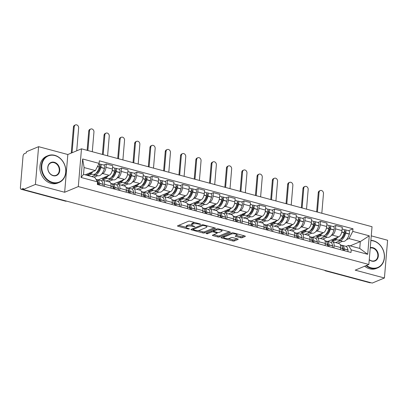 <?xml version="1.0" encoding="UTF-8"?>
<svg xmlns="http://www.w3.org/2000/svg" width="408" height="408" viewBox="0 0 408 408"><rect width="100%" height="100%" fill="white"/><g stroke="black" fill="none" stroke-linecap="round" stroke-linejoin="round"><path stroke-width="0.61" d="M200.558 224.364L200.308 224.012L190.077 221.269A1.137 0.347 -175.2 0 0 188.511 221.258L177.694 225.767A1.137 0.347 -175.2 0 0 177.521 225.93A1.137 0.347 -175.2 0 0 178.056 226.277L188.287 229.021L189.501 228.914L187.802 228.317A3.641 1.112 -175.2 0 1 186.099 227.21A3.641 1.112 -175.2 0 1 186.645 226.685L187.547 226.312A3.641 1.112 -175.2 0 1 192.55 226.338L194.968 226.695L193.392 225.986A3.641 1.112 -175.2 0 1 191.684 224.879A3.641 1.112 -175.2 0 1 192.234 224.359L193.137 223.982A3.641 1.112 -175.2 0 1 198.14 224.007L200.558 224.364M240.577 237.706A1.137 0.347 -175.2 0 0 242.138 237.716L245.172 236.451A1.137 0.347 -175.2 0 0 245.346 236.288A1.137 0.347 -175.2 0 0 244.81 235.941L233.453 232.897A1.137 0.347 -175.2 0 0 231.887 232.886L221.07 237.4A1.137 0.347 -175.2 0 0 220.896 237.558A1.137 0.347 -175.2 0 0 221.432 237.905L232.795 240.955A1.137 0.347 -175.2 0 0 234.355 240.96L238.022 239.43A1.137 0.347 -175.2 0 0 238.196 239.266A1.137 0.347 -175.2 0 0 237.66 238.925L232.8 237.619A1.137 0.347 -175.2 0 0 231.234 237.614L229.418 238.369A3.045 0.933 -175.2 0 1 225.966 238.507A3.045 0.933 -175.2 0 1 223.808 237.425A3.045 0.933 -175.2 0 1 224.267 236.987L231.387 234.019A3.045 0.933 -175.2 0 1 234.835 233.881A3.045 0.933 -175.2 0 1 236.997 234.967A3.045 0.933 -175.2 0 1 236.538 235.401L235.35 235.895A1.137 0.347 -175.2 0 0 235.181 236.059A1.137 0.347 -175.2 0 0 235.712 236.405L240.577 237.706L240.669 236.609A1.137 0.347 -175.2 0 0 242.23 236.614L244.224 235.783M64.658 192.265L67.83 154.515L38.597 146.676L35.43 184.426L64.658 192.265L78.311 186.573L368.852 264.466L355.2 270.157L384.428 277.991L372.249 283.07L23.246 189.506L23.338 188.404L21.44 189.195L65.872 201.108A2.321 1.902 67.4 0 0 66.647 201.139A2.321 2.321 0 0 1 65.459 201.149A2.321 1.122 -75 0 0 65.872 201.108L66.127 201.001M35.43 184.426L23.246 189.506M215.23 228.424A1.137 0.347 -175.2 0 0 215.404 228.261A1.137 0.347 -175.2 0 0 214.868 227.914L203.505 224.869A1.137 0.347 -175.2 0 0 201.945 224.859L191.128 229.367A1.137 0.347 -175.2 0 0 190.954 229.531A1.137 0.347 -175.2 0 0 191.49 229.877L202.847 232.922A1.137 0.347 -175.2 0 0 204.413 232.932L215.23 228.424L215.261 228.072M218.479 228.883L229.842 231.928A1.137 0.347 -175.2 0 1 230.372 232.274A1.137 0.347 -175.2 0 1 230.204 232.438L219.387 236.946A1.137 0.347 -175.2 0 1 217.821 236.936L212.961 235.635A1.137 0.347 -175.2 0 1 212.425 235.289A1.137 0.347 -175.2 0 1 212.599 235.125L216.985 233.299A1.137 0.347 -175.2 0 0 217.158 233.136A1.137 0.347 -175.2 0 0 216.623 232.79L213.394 231.923A1.137 0.347 -175.2 0 0 211.834 231.917L207.264 233.82L205.918 233.458L216.913 228.873A1.137 0.347 -175.2 0 1 218.479 228.883M38.597 146.676L26.413 151.756L26.321 152.857L24.424 153.648A2.321 1.122 -75 0 0 23.016 156.361L20.4 187.507A2.321 1.122 -75 0 0 21.022 189.236A2.321 1.122 -75 0 0 21.44 189.195M67.83 154.515L81.483 148.823L372.025 226.715L368.852 264.466M384.428 277.991L387.6 240.246L371.255 235.86M370.699 282.657L370.444 282.759A2.321 1.122 105 0 1 370.025 282.8L325.589 270.887A2.321 1.122 -75 0 0 326.007 270.851L370.444 282.759M101.23 180.775L102.163 180.387A5.335 2.581 105 0 1 103.122 180.295A5.335 2.581 105 0 1 104.555 184.273L104.382 186.359M98.16 179.908L109.211 175.297A5.335 2.581 -75 0 0 112.455 169.06L105.978 167.326A5.335 2.581 105 0 1 102.739 173.563L101.719 173.986M97.726 175.649L94.019 177.194M105.978 167.326L106.258 163.97L103.709 165.031M110.854 188.093L111.032 186.012A5.335 2.581 -75 0 0 109.594 182.029L103.122 180.295M112.455 169.06L112.736 165.704L106.258 163.97M116.53 184.88L117.468 184.487A5.335 2.581 105 0 1 118.422 184.396A5.335 2.581 105 0 1 119.86 188.379L119.682 190.459M119.008 169.136L121.564 168.071L121.283 171.426A5.335 2.581 105 0 1 118.039 177.664L117.025 178.087M113.031 179.755L108.36 181.698M126.159 192.199L126.332 190.113A5.335 2.581 -75 0 0 124.899 186.135L118.422 184.396M113.46 184.008L124.511 179.398A5.335 2.581 -75 0 0 127.755 173.165L128.036 169.804L121.564 168.071M131.835 188.981L132.768 188.588A5.335 2.581 105 0 1 133.727 188.501A5.335 2.581 105 0 1 135.16 192.479L134.987 194.565M134.314 173.237L136.864 172.176L136.583 175.532A5.335 2.581 105 0 1 133.339 181.769L132.325 182.192M128.331 183.855L123.665 185.803M141.459 196.299L141.632 194.213A5.335 2.581 -75 0 0 140.199 190.235L133.727 188.501M128.76 188.108L139.816 183.503A5.335 2.581 -75 0 0 143.055 177.266L143.341 173.91L136.864 172.176M147.135 193.081L148.068 192.693A5.335 2.581 105 0 1 149.027 192.601A5.335 2.581 105 0 1 150.46 196.579L150.287 198.665M149.614 177.342L152.169 176.276L151.883 179.632A5.335 2.581 105 0 1 148.645 185.869L147.63 186.293M143.636 187.955L138.965 189.904M156.759 200.404L156.937 198.319A5.335 2.581 -75 0 0 155.499 194.335L149.027 192.601M144.065 192.214L155.117 187.604A5.335 2.581 -75 0 0 158.36 181.366L158.641 178.01L152.169 176.276M162.435 197.186L163.373 196.794A5.335 2.581 105 0 1 164.327 196.702A5.335 2.581 105 0 1 165.765 200.685L165.587 202.771M164.914 181.443L167.469 180.377L167.188 183.733A5.335 2.581 105 0 1 163.945 189.97L162.93 190.393M158.936 192.061L154.265 194.004M172.064 204.505L172.237 202.419A5.335 2.581 -75 0 0 170.804 198.441L164.327 196.702M159.365 196.314L170.422 191.709A5.335 2.581 -75 0 0 173.66 185.472L173.941 182.116L167.469 180.377M177.74 201.287L178.673 200.899A5.335 2.581 105 0 1 179.632 200.807A5.335 2.581 105 0 1 181.065 204.785L180.892 206.871M180.219 185.543L182.769 184.482L182.488 187.838A5.335 2.581 105 0 1 179.25 194.075L178.23 194.499M174.236 196.161L169.57 198.109M187.364 208.605L187.537 206.519A5.335 2.581 -75 0 0 186.104 202.541L179.632 200.807M174.665 200.415L185.722 195.809A5.335 2.581 -75 0 0 188.965 189.572L189.246 186.216L182.769 184.482M193.04 205.387L193.979 205A5.335 2.581 105 0 1 194.932 204.908A5.335 2.581 105 0 1 196.365 208.886L196.192 210.972M195.519 189.649L198.074 188.583L197.788 191.939A5.335 2.581 105 0 1 194.55 198.176L193.535 198.599M189.541 200.267L184.87 202.21M202.664 212.711L202.842 210.625A5.335 2.581 -75 0 0 201.409 206.642L194.932 204.908M189.97 204.52L201.022 199.91A5.335 2.581 -75 0 0 204.265 193.678L204.546 190.317L198.074 188.583M208.345 209.493L209.279 209.1A5.335 2.581 105 0 1 210.237 209.013A5.335 2.581 105 0 1 211.67 212.991L211.492 215.077M210.824 193.749L213.374 192.683L213.093 196.044A5.335 2.581 105 0 1 209.85 202.276L208.835 202.7M204.841 204.367L200.17 206.315M217.969 216.811L218.142 214.725A5.335 2.581 -75 0 0 216.709 210.747L210.237 209.013M205.27 208.621L216.327 204.015A5.335 2.581 -75 0 0 219.565 197.778L219.851 194.422L213.374 192.683M223.645 213.593L224.579 213.206A5.335 2.581 105 0 1 225.537 213.114A5.335 2.581 105 0 1 226.97 217.092L226.797 219.178M226.124 197.849L228.679 196.789L228.393 200.144A5.335 2.581 105 0 1 225.155 206.382L224.135 206.805M220.141 208.468L215.475 210.416M233.269 220.912L233.447 218.831A5.335 2.581 -75 0 0 232.009 214.848L225.537 213.114M220.575 212.726L231.627 208.116A5.335 2.581 -75 0 0 234.87 201.878L235.151 198.523L228.679 196.789M238.945 217.699L239.884 217.306A5.335 2.581 105 0 1 240.837 217.214A5.335 2.581 105 0 1 242.276 221.197L242.097 223.283M241.424 201.955L243.979 200.889L243.698 204.245A5.335 2.581 105 0 1 240.455 210.482L239.44 210.905M235.447 212.573L230.775 214.516M248.574 225.017L248.747 222.931A5.335 2.581 -75 0 0 247.314 218.953L240.837 217.214M235.875 216.826L246.927 212.221A5.335 2.581 -75 0 0 250.17 205.984L250.451 202.628L243.979 200.889M254.25 221.799L255.184 221.411A5.335 2.581 105 0 1 256.142 221.32A5.335 2.581 105 0 1 257.576 225.298L257.402 227.384M256.729 206.055L259.279 204.994L258.998 208.35A5.335 2.581 105 0 1 255.755 214.588L254.74 215.011M250.747 216.674L246.08 218.622M263.874 229.118L264.047 227.032A5.335 2.581 -75 0 0 262.614 223.054L256.142 221.32M251.175 220.927L262.232 216.322A5.335 2.581 -75 0 0 265.47 210.084L265.756 206.729L259.279 204.994M269.55 225.899L270.484 225.512A5.335 2.581 105 0 1 271.442 225.42A5.335 2.581 105 0 1 272.875 229.398L272.702 231.484M272.029 210.161L274.584 209.095L274.298 212.451A5.335 2.581 105 0 1 271.06 218.688L270.045 219.111M266.052 220.774L261.38 222.722M279.174 233.223L279.353 231.137A5.335 2.581 -75 0 0 277.914 227.154L271.442 225.42M266.48 225.032L277.532 220.422A5.335 2.581 -75 0 0 280.775 214.185L281.056 210.829L274.584 209.095M284.85 230.005L285.789 229.612A5.335 2.581 105 0 1 286.742 229.52A5.335 2.581 105 0 1 288.181 233.504L288.002 235.589M287.329 214.261L289.884 213.195L289.603 216.556A5.335 2.581 105 0 1 286.36 222.788L285.345 223.212M281.352 224.879L276.68 226.822M294.479 237.323L294.653 235.238A5.335 2.581 -75 0 0 293.219 231.26L286.742 229.52M281.78 229.133L292.837 224.528A5.335 2.581 -75 0 0 296.075 218.29L296.356 214.934L289.884 213.195M300.155 234.105L301.089 233.718A5.335 2.581 105 0 1 302.048 233.626A5.335 2.581 105 0 1 303.481 237.604L303.307 239.69M302.634 218.362L305.184 217.301L304.904 220.657A5.335 2.581 105 0 1 301.665 226.894L300.645 227.317M296.652 228.98L291.985 230.928M309.779 241.424L309.952 239.343A5.335 2.581 -75 0 0 308.519 235.36L302.048 233.626M297.08 233.238L308.137 228.628A5.335 2.581 -75 0 0 311.38 222.391L311.661 219.035L305.184 217.301M315.455 238.211L316.394 237.818A5.335 2.581 105 0 1 317.348 237.726A5.335 2.581 105 0 1 318.781 241.709L318.607 243.79M317.934 222.467L320.489 221.401L320.209 224.757A5.335 2.581 105 0 1 316.965 230.994L315.95 231.418M311.957 233.085L307.285 235.028M325.084 245.529L325.258 243.443A5.335 2.581 -75 0 0 323.825 239.465L317.348 237.726M312.385 237.339L323.437 232.728A5.335 2.581 -75 0 0 326.68 226.496L326.961 223.135L320.489 221.401M330.76 242.311L331.694 241.919A5.335 2.581 105 0 1 332.653 241.832A5.335 2.581 105 0 1 334.086 245.81L333.912 247.896M333.239 226.567L335.789 225.507L335.509 228.863A5.335 2.581 105 0 1 332.265 235.1L331.25 235.523M327.257 237.186L322.585 239.134M340.384 249.63L340.558 247.544A5.335 2.581 -75 0 0 339.125 243.566L332.653 241.832M327.685 241.439L338.742 236.834A5.335 2.581 -75 0 0 341.981 230.596L342.266 227.241L335.789 225.507M85.19 174.828L95.38 170.585L84.099 167.561L83.528 174.384L94.804 177.409L97.563 181.886L97.344 184.472L351.002 252.476L351.222 249.89L348.463 245.412L359.744 248.436L360.32 241.613L349.039 238.588L346.555 239.624M97.563 181.886L81.08 177.47L82.635 158.977L99.113 163.399L95.38 170.585M349.039 238.588L352.772 231.402L352.991 228.817L99.333 160.813L99.113 163.399M352.772 231.402L369.25 235.819L367.7 254.311L351.222 249.89M78.311 186.573L81.483 148.823M350.13 245.856L360.32 241.613L369.25 235.819M346.06 246.412L348.463 245.412M342.557 241.286L337.89 243.234M348.539 230.673L352.991 228.817M81.08 177.47L83.528 174.384M82.635 158.977L84.099 167.561M359.744 248.436L367.7 254.311M194.927 222.569A3.641 1.112 -175.2 0 0 193.229 222.88L193.137 223.982M191.684 224.879L191.775 223.778A3.641 1.112 -175.2 0 1 192.326 223.258L193.229 222.88M191.709 225.037A3.641 1.112 -175.2 0 0 187.639 225.211L187.547 226.312M186.099 227.21L186.191 226.109A3.641 1.112 -175.2 0 1 186.736 225.588L187.639 225.211M178.735 225.333L186.104 227.307M198.089 230.525L202.939 231.826A1.137 0.347 -175.2 0 0 204.505 231.831L214.282 227.756M192.168 228.934L193.05 229.174M203.725 225.502L202.628 225.496L193.137 229.454L194.784 230.189A3.641 1.112 -175.2 0 0 199.787 230.209L206.28 227.506A3.641 1.112 -175.2 0 0 206.831 226.986A3.641 1.112 -175.2 0 0 205.122 225.879L203.725 225.502L203.77 224.941M206.831 226.986L206.922 225.884A3.641 1.112 -175.2 0 0 206.912 225.782M229.25 231.769L219.479 235.844L219.387 236.946M213.639 234.692L217.913 235.839A1.137 0.347 -175.2 0 0 219.479 235.844M213.731 230.887L213.491 230.826A1.137 0.347 -175.2 0 0 212.497 230.719M221.534 231.402A3.045 0.933 -175.2 0 0 221.998 230.964A3.045 0.933 -175.2 0 0 219.835 229.882A3.045 0.933 -175.2 0 0 216.383 230.02L213.874 231.066A1.137 0.347 -175.2 0 0 213.705 231.229A1.137 0.347 -175.2 0 0 214.236 231.576L217.464 232.438A1.137 0.347 -175.2 0 0 219.025 232.448L221.534 231.402M222.09 229.862A3.045 0.933 -175.2 0 0 222.09 229.852L221.998 230.964M236.395 235.462L240.669 236.609M223.936 236.201A3.045 0.933 -175.2 0 0 223.9 236.324L223.808 237.425M228.266 238.614L232.886 239.853A1.137 0.347 -175.2 0 0 234.447 239.858L237.074 238.767M222.11 236.961L223.808 237.415M99.557 165.658L99.679 165.607A1.423 0.689 105 0 1 99.934 165.582A1.423 0.689 105 0 1 100.225 167.158L100.179 167.321A7.308 3.529 105 0 1 96.222 173.206A7.308 3.529 105 0 1 95.88 173.324M93.779 174.425A8.818 4.258 -75 0 0 94.518 174.792L98.099 175.751A8.818 4.258 -75 0 0 99.679 175.598A8.818 4.258 -75 0 0 104.453 168.494L104.499 168.331A2.927 1.418 -75 0 0 103.907 165.087L100.327 164.128A2.927 1.418 -75 0 0 99.802 164.174L99.373 164.353M94.518 174.792A8.818 4.258 -75 0 0 96.099 174.639A8.818 4.258 -75 0 0 100.873 167.535L100.919 167.372A2.927 1.418 -75 0 0 100.327 164.128M98.92 163.771A2.927 1.418 105 0 1 99.348 166.954L99.307 167.112A8.818 4.258 105 0 1 94.534 174.221A8.818 4.258 105 0 1 92.953 174.369L89.372 173.41A8.818 4.258 -75 0 0 90.948 173.257A8.818 4.258 -75 0 0 93.08 171.544M88.969 173.257A8.818 4.258 -75 0 0 89.372 173.41M76.719 150.807L78.642 127.928A2.611 2.142 67.4 0 0 77.683 125.455A2.611 2.142 67.4 0 0 75.434 124.93A2.611 2.142 67.4 0 0 74.231 126.745L73.435 127.077A2.611 2.142 -112.6 0 1 74.633 125.261L75.434 124.93M96.008 179.362A8.818 4.258 105 0 1 97.981 182.886L98.002 183.019A2.927 1.418 105 0 1 97.93 184.63M99.501 185.054A2.927 1.418 -75 0 0 99.572 183.442L99.552 183.309A8.818 4.258 -75 0 0 97.247 179.663A8.818 4.258 -75 0 0 96.421 179.607M103.081 186.012A2.927 1.418 -75 0 0 103.153 184.401L103.132 184.268A8.818 4.258 -75 0 0 100.827 180.622L97.247 179.663M90.28 173.655L86.96 175.037L88.531 175.46L91.851 174.073M91.724 176.577L95.431 175.032M97.691 181.611A7.308 3.529 105 0 1 98.767 184.141L98.787 184.273A1.423 0.689 105 0 1 98.787 184.86M97.991 182.957A7.308 3.529 105 0 1 98.364 182.646M96.798 172.895L96.41 172.788M98.904 168.382L99.996 167.928M88.531 175.46L88.623 174.344M72.043 152.755L74.231 126.745M73.435 127.077L71.247 153.087M114.857 169.759L114.98 169.708A1.423 0.689 105 0 1 115.234 169.687A1.423 0.689 105 0 1 115.525 171.258L115.479 171.421A7.308 3.529 105 0 1 111.522 177.312A7.308 3.529 105 0 1 111.185 177.424M109.079 178.526A8.818 4.258 -75 0 0 109.823 178.893L113.404 179.851A8.818 4.258 -75 0 0 114.985 179.704A8.818 4.258 -75 0 0 119.758 172.594L119.804 172.436A2.927 1.418 -75 0 0 119.207 169.187L115.627 168.229A2.927 1.418 -75 0 0 115.102 168.28L114.679 168.458M109.823 178.893A8.818 4.258 -75 0 0 111.404 178.74A8.818 4.258 -75 0 0 116.178 171.635L116.224 171.477A2.927 1.418 -75 0 0 115.627 168.229M112.593 167.413L114.056 167.805A2.927 1.418 105 0 1 114.653 171.054L114.607 171.217A8.818 4.258 105 0 1 109.834 178.321A8.818 4.258 105 0 1 108.253 178.469L104.672 177.511A8.818 4.258 -75 0 0 106.253 177.363A8.818 4.258 -75 0 0 108.38 175.644M104.269 177.358A8.818 4.258 -75 0 0 104.672 177.511M92.29 151.72L93.947 132.034A2.611 2.142 67.4 0 0 92.983 129.555A2.611 2.142 67.4 0 0 90.734 129.03A2.611 2.142 67.4 0 0 89.531 130.851L88.735 131.182A2.611 2.142 -112.6 0 1 89.939 129.362L90.734 129.03M110.752 183.284L110.981 183.345A8.818 4.258 105 0 1 113.281 186.992L113.302 187.124A2.927 1.418 105 0 1 113.235 188.731M114.801 189.154A2.927 1.418 -75 0 0 114.872 187.542L114.852 187.41A8.818 4.258 -75 0 0 112.547 183.763A8.818 4.258 -75 0 0 111.721 183.707M118.381 190.113A2.927 1.418 -75 0 0 118.453 188.506L118.432 188.369A8.818 4.258 -75 0 0 116.127 184.722L112.547 183.763M105.585 177.755L102.26 179.143L103.831 179.561L107.151 178.179M106.065 181.081L110.731 179.138M112.996 185.711A7.308 3.529 105 0 1 114.067 188.241L114.087 188.379A1.423 0.689 105 0 1 114.087 188.96M113.291 187.063A7.308 3.529 105 0 1 113.669 186.752M112.103 176.996L111.71 176.894M114.204 172.487L115.296 172.028M103.831 179.561L103.923 178.449M87.878 150.537L89.531 130.851M88.735 131.182L87.128 150.338M130.162 173.864L130.285 173.813A1.423 0.689 105 0 1 130.54 173.788A1.423 0.689 105 0 1 130.825 175.364L130.784 175.522A7.308 3.529 105 0 1 126.827 181.412A7.308 3.529 105 0 1 126.485 181.529M124.379 182.626A8.818 4.258 -75 0 0 125.123 182.993L128.704 183.957A8.818 4.258 -75 0 0 130.285 183.804A8.818 4.258 -75 0 0 135.058 176.7L135.104 176.536A2.927 1.418 -75 0 0 134.507 173.293L130.927 172.329A2.927 1.418 -75 0 0 130.402 172.38L129.979 172.559M125.123 182.993A8.818 4.258 -75 0 0 126.704 182.845A8.818 4.258 -75 0 0 131.478 175.741L131.524 175.578A2.927 1.418 -75 0 0 130.927 172.329M127.893 171.518L129.362 171.911A2.927 1.418 105 0 1 129.953 175.16L129.907 175.318A8.818 4.258 105 0 1 125.134 182.422A8.818 4.258 105 0 1 123.553 182.575L119.972 181.616A8.818 4.258 -75 0 0 121.553 181.463A8.818 4.258 -75 0 0 123.68 179.744M119.569 181.458A8.818 4.258 -75 0 0 119.972 181.616M107.595 155.825L109.247 136.134A2.611 2.142 67.4 0 0 108.288 133.661A2.611 2.142 67.4 0 0 106.034 133.136A2.611 2.142 67.4 0 0 104.831 134.951L104.035 135.283A2.611 2.142 -112.6 0 1 105.239 133.467L106.034 133.136M126.052 187.384L126.281 187.445A8.818 4.258 105 0 1 128.586 191.092L128.607 191.225A2.927 1.418 105 0 1 128.535 192.836M130.106 193.254A2.927 1.418 -75 0 0 130.172 191.648L130.152 191.515A8.818 4.258 -75 0 0 127.852 187.864A8.818 4.258 -75 0 0 127.026 187.813M133.686 194.218A2.927 1.418 -75 0 0 133.753 192.607L133.737 192.474A8.818 4.258 -75 0 0 131.432 188.828L127.852 187.864M120.885 181.861L117.565 183.243L119.131 183.666L122.456 182.279M121.365 185.186L126.036 183.238M128.296 189.817A7.308 3.529 105 0 1 129.372 192.346L129.392 192.479A1.423 0.689 105 0 1 129.387 193.066M128.596 191.163A7.308 3.529 105 0 1 128.969 190.852M127.403 181.096L127.016 180.994M129.504 176.588L130.601 176.134M119.131 183.666L119.228 182.549M103.178 154.642L104.831 134.951M104.035 135.283L102.428 154.438M145.462 177.964L145.585 177.914A1.423 0.689 105 0 1 145.84 177.888A1.423 0.689 105 0 1 146.13 179.464L146.084 179.627A7.308 3.529 105 0 1 142.127 185.518A7.308 3.529 105 0 1 141.785 185.63M139.684 186.731A8.818 4.258 -75 0 0 140.423 187.099L144.004 188.057A8.818 4.258 -75 0 0 145.585 187.904A8.818 4.258 -75 0 0 150.363 180.8L150.404 180.642A2.927 1.418 -75 0 0 149.812 177.393L146.232 176.434A2.927 1.418 -75 0 0 145.707 176.486L145.279 176.659M140.423 187.099A8.818 4.258 -75 0 0 142.004 186.946A8.818 4.258 -75 0 0 146.783 179.841L146.824 179.678A2.927 1.418 -75 0 0 146.232 176.434M143.193 175.619L144.661 176.011A2.927 1.418 105 0 1 145.258 179.26L145.212 179.418A8.818 4.258 105 0 1 140.439 186.527A8.818 4.258 105 0 1 138.858 186.675L135.278 185.716A8.818 4.258 -75 0 0 136.859 185.564A8.818 4.258 -75 0 0 138.985 183.85M134.875 185.564A8.818 4.258 -75 0 0 135.278 185.716M122.895 159.926L124.547 140.235A2.611 2.142 67.4 0 0 123.588 137.761A2.611 2.142 67.4 0 0 121.339 137.236A2.611 2.142 67.4 0 0 120.136 139.052L119.34 139.383A2.611 2.142 -112.6 0 1 120.544 137.567L121.339 137.236M141.357 191.485L141.581 191.546A8.818 4.258 105 0 1 143.886 195.192L143.907 195.33A2.927 1.418 105 0 1 143.835 196.936M145.406 197.36A2.927 1.418 -75 0 0 145.477 195.748L145.457 195.616A8.818 4.258 -75 0 0 143.152 191.969A8.818 4.258 -75 0 0 142.326 191.913M148.986 198.319A2.927 1.418 -75 0 0 149.058 196.707L149.037 196.574A8.818 4.258 -75 0 0 146.732 192.928L143.152 191.969M136.185 185.961L132.865 187.343L134.436 187.767L137.756 186.38M136.665 189.286L141.336 187.343M143.596 193.917A7.308 3.529 105 0 1 144.672 196.447L144.692 196.579A1.423 0.689 105 0 1 144.692 197.166M143.897 195.264A7.308 3.529 105 0 1 144.269 194.953M142.703 185.201L142.316 185.094M144.809 180.688L145.901 180.234M134.436 187.767L134.528 186.65M118.483 158.743L120.136 139.052M119.34 139.383L117.728 158.544M160.767 182.065L160.89 182.014A1.423 0.689 105 0 1 161.145 181.994A1.423 0.689 105 0 1 161.43 183.569L161.384 183.727A7.308 3.529 105 0 1 157.427 189.618A7.308 3.529 105 0 1 157.09 189.735M154.984 190.832A8.818 4.258 -75 0 0 155.729 191.199L159.309 192.158A8.818 4.258 -75 0 0 160.89 192.01A8.818 4.258 -75 0 0 165.663 184.901L165.709 184.742A2.927 1.418 -75 0 0 165.113 181.494L161.532 180.535A2.927 1.418 -75 0 0 161.007 180.586L160.584 180.764M155.729 191.199A8.818 4.258 -75 0 0 157.309 191.051A8.818 4.258 -75 0 0 162.083 183.942L162.129 183.784A2.927 1.418 -75 0 0 161.532 180.535M158.498 179.724L159.962 180.117A2.927 1.418 105 0 1 160.558 183.36L160.512 183.524A8.818 4.258 105 0 1 155.739 190.628A8.818 4.258 105 0 1 154.158 190.781L150.578 189.817A8.818 4.258 -75 0 0 152.159 189.669A8.818 4.258 -75 0 0 154.285 187.95M150.175 189.664A8.818 4.258 -75 0 0 150.578 189.817M138.195 164.026L139.852 144.34A2.611 2.142 67.4 0 0 138.888 141.862A2.611 2.142 67.4 0 0 136.639 141.336A2.611 2.142 67.4 0 0 135.436 143.157L134.64 143.489A2.611 2.142 -112.6 0 1 135.844 141.673L136.639 141.336M156.657 195.59L156.886 195.651A8.818 4.258 105 0 1 159.191 199.298L159.207 199.43A2.927 1.418 105 0 1 159.14 201.042M160.711 201.46A2.927 1.418 -75 0 0 160.778 199.854L160.757 199.716A8.818 4.258 -75 0 0 158.452 196.07A8.818 4.258 -75 0 0 157.626 196.019M164.291 202.419A2.927 1.418 -75 0 0 164.358 200.812L164.337 200.68A8.818 4.258 -75 0 0 162.032 197.028L158.452 196.07M151.49 190.062L148.165 191.449L149.736 191.867L153.056 190.485M151.97 193.392L156.636 191.444M158.901 198.023A7.308 3.529 105 0 1 159.972 200.552L159.992 200.685A1.423 0.689 105 0 1 159.992 201.266M159.202 199.369A7.308 3.529 105 0 1 159.574 199.058M158.008 189.302L157.621 189.2M160.109 184.793L161.206 184.334M149.736 191.867L149.828 190.755M133.783 162.843L135.436 143.157M134.64 143.489L133.034 162.644M176.067 186.17L176.19 186.119A1.423 0.689 105 0 1 176.445 186.094A1.423 0.689 105 0 1 176.735 187.67L176.69 187.828A7.308 3.529 105 0 1 172.732 193.718A7.308 3.529 105 0 1 172.39 193.836M170.289 194.937A8.818 4.258 -75 0 0 171.029 195.299L174.609 196.263A8.818 4.258 -75 0 0 176.19 196.11A8.818 4.258 -75 0 0 180.963 189.006L181.009 188.843A2.927 1.418 -75 0 0 180.418 185.599L176.837 184.635A2.927 1.418 -75 0 0 176.312 184.686L175.884 184.865M171.029 195.299A8.818 4.258 -75 0 0 172.609 195.151A8.818 4.258 -75 0 0 177.383 188.047L177.429 187.884A2.927 1.418 -75 0 0 176.837 184.635M173.798 183.824L175.267 184.217A2.927 1.418 105 0 1 175.858 187.466L175.817 187.624A8.818 4.258 105 0 1 171.039 194.728A8.818 4.258 105 0 1 169.463 194.881L165.877 193.922A8.818 4.258 -75 0 0 167.459 193.769A8.818 4.258 -75 0 0 169.59 192.056M165.48 193.769A8.818 4.258 -75 0 0 165.877 193.922M153.5 168.132L155.152 148.441A2.611 2.142 67.4 0 0 154.193 145.967A2.611 2.142 67.4 0 0 151.939 145.442A2.611 2.142 67.4 0 0 150.741 147.257L149.94 147.589A2.611 2.142 -112.6 0 1 151.144 145.773L151.939 145.442M171.957 199.691L172.186 199.752A8.818 4.258 105 0 1 174.491 203.398L174.512 203.531A2.927 1.418 105 0 1 174.44 205.142M176.011 205.566A2.927 1.418 -75 0 0 176.083 203.954L176.062 203.821A8.818 4.258 -75 0 0 173.757 200.175A8.818 4.258 -75 0 0 172.931 200.119M179.591 206.524A2.927 1.418 -75 0 0 179.663 204.913L179.642 204.78A8.818 4.258 -75 0 0 177.337 201.134L173.757 200.175M166.79 194.167L163.47 195.549L165.036 195.973L168.361 194.585M167.27 197.492L171.941 195.544M174.201 202.123A7.308 3.529 105 0 1 175.277 204.653L175.297 204.785A1.423 0.689 105 0 1 175.292 205.372M174.502 203.47A7.308 3.529 105 0 1 174.874 203.159M173.308 193.407L172.921 193.3M175.415 188.894L176.506 188.44M165.036 195.973L165.133 194.856M149.083 166.949L150.741 147.257M149.94 147.589L148.334 166.744M52.622 182.417A14.152 11.608 67.4 0 0 65.713 172.196A14.152 11.608 67.4 0 0 54.876 155.565A14.152 11.608 67.4 0 0 41.779 165.781A14.152 11.608 67.4 0 0 52.622 182.417M54.718 155.31A14.499 11.893 -112.6 0 1 65.662 168.397A14.499 11.893 -112.6 0 1 59.145 182.453A14.499 11.893 -112.6 0 1 52.408 182.825A14.499 11.893 -112.6 0 1 41.468 169.738A14.499 11.893 -112.6 0 1 47.986 155.683A14.499 11.893 -112.6 0 1 54.718 155.31M53.183 175.705A7.074 5.804 -112.6 0 1 47.767 167.387A7.074 5.804 -112.6 0 1 54.31 162.277A7.074 5.804 -112.6 0 1 59.731 170.595A7.074 5.804 -112.6 0 1 53.183 175.705M54.101 162.685A6.727 5.518 67.4 0 0 50.974 162.858A6.727 5.518 67.4 0 0 47.95 169.376A6.727 5.518 67.4 0 0 53.03 175.45A6.727 5.518 67.4 0 0 56.151 175.277A6.727 5.518 67.4 0 0 59.175 168.754A6.727 5.518 67.4 0 0 54.101 162.685M59.145 182.453L57.798 183.014A14.499 11.893 -112.6 0 1 51.061 183.386A14.499 11.893 -112.6 0 1 40.117 170.299A14.499 11.893 -112.6 0 1 46.64 156.244L47.986 155.683M366.532 265.435A14.152 11.608 67.4 0 0 371.214 267.832A14.152 11.608 67.4 0 0 384.31 257.611A14.152 11.608 67.4 0 0 373.468 240.975A14.152 11.608 67.4 0 0 370.857 240.603M370.877 240.348A14.499 11.893 -112.6 0 1 373.315 240.725A14.499 11.893 -112.6 0 1 384.254 253.807A14.499 11.893 -112.6 0 1 377.737 267.862A14.499 11.893 -112.6 0 1 371.005 268.24A14.499 11.893 -112.6 0 1 366.032 265.644M370.265 247.656A7.074 5.804 -112.6 0 1 372.907 247.692A7.074 5.804 -112.6 0 1 378.323 256.01A7.074 5.804 -112.6 0 1 371.78 261.115A7.074 5.804 -112.6 0 1 369.245 259.763M369.26 259.615A6.727 5.518 67.4 0 0 371.622 260.865A6.727 5.518 67.4 0 0 374.748 260.692A6.727 5.518 67.4 0 0 377.772 254.169A6.727 5.518 67.4 0 0 372.693 248.095A6.727 5.518 67.4 0 0 370.229 248.054M377.737 267.862L376.39 268.423A14.499 11.893 -112.6 0 1 369.658 268.801A14.499 11.893 -112.6 0 1 364.681 266.205M191.367 190.271L191.49 190.22A1.423 0.689 105 0 1 191.745 190.194A1.423 0.689 105 0 1 192.035 191.77L191.989 191.933A7.308 3.529 105 0 1 188.032 197.824A7.308 3.529 105 0 1 187.69 197.936M185.589 199.038A8.818 4.258 -75 0 0 186.334 199.405L189.914 200.364A8.818 4.258 -75 0 0 191.495 200.216A8.818 4.258 -75 0 0 196.268 193.106L196.309 192.948A2.927 1.418 -75 0 0 195.718 189.7L192.137 188.741A2.927 1.418 -75 0 0 191.612 188.792L191.189 188.965M186.334 199.405A8.818 4.258 -75 0 0 187.915 199.252A8.818 4.258 -75 0 0 192.688 192.148L192.729 191.989A2.927 1.418 -75 0 0 192.137 188.741M189.103 187.925L190.567 188.317A2.927 1.418 105 0 1 191.163 191.566L191.117 191.729A8.818 4.258 105 0 1 186.344 198.834A8.818 4.258 105 0 1 184.763 198.982L181.183 198.023A8.818 4.258 -75 0 0 182.764 197.875A8.818 4.258 -75 0 0 184.89 196.156M180.78 197.87A8.818 4.258 -75 0 0 181.183 198.023M168.8 172.232L170.452 152.546A2.611 2.142 67.4 0 0 169.493 150.067A2.611 2.142 67.4 0 0 167.244 149.542A2.611 2.142 67.4 0 0 166.041 151.363L165.245 151.694A2.611 2.142 -112.6 0 1 166.449 149.874L167.244 149.542M187.262 203.791L187.486 203.857A8.818 4.258 105 0 1 189.791 207.504L189.812 207.636A2.927 1.418 105 0 1 189.746 209.243M191.311 209.666A2.927 1.418 -75 0 0 191.383 208.054L191.362 207.922A8.818 4.258 -75 0 0 189.057 204.275A8.818 4.258 -75 0 0 188.231 204.219M194.891 210.625A2.927 1.418 -75 0 0 194.963 209.018L194.942 208.881A8.818 4.258 -75 0 0 192.637 205.234L189.057 204.275M182.09 198.268L178.77 199.655L180.341 200.073L183.661 198.691M182.575 201.593L187.241 199.65M189.501 206.224A7.308 3.529 105 0 1 190.577 208.753L190.597 208.891A1.423 0.689 105 0 1 190.597 209.472M189.802 207.575A7.308 3.529 105 0 1 190.174 207.264M188.608 197.508L188.221 197.406M190.714 192.999L191.806 192.54M180.341 200.073L180.433 198.961M164.388 171.049L166.041 151.363M165.245 151.694L163.634 170.85M206.672 194.376L206.795 194.325A1.423 0.689 105 0 1 207.05 194.3A1.423 0.689 105 0 1 207.335 195.876L207.295 196.034A7.308 3.529 105 0 1 203.332 201.924A7.308 3.529 105 0 1 202.995 202.042M200.889 203.138A8.818 4.258 -75 0 0 201.634 203.505L205.214 204.464A8.818 4.258 -75 0 0 206.795 204.316A8.818 4.258 -75 0 0 211.568 197.212L211.614 197.049A2.927 1.418 -75 0 0 211.018 193.8L207.437 192.841A2.927 1.418 -75 0 0 206.912 192.892L206.489 193.071M201.634 203.505A8.818 4.258 -75 0 0 203.215 203.357A8.818 4.258 -75 0 0 207.988 196.248L208.034 196.09A2.927 1.418 -75 0 0 207.437 192.841M204.403 192.03L205.872 192.423A2.927 1.418 105 0 1 206.463 195.667L206.417 195.83A8.818 4.258 105 0 1 201.644 202.934A8.818 4.258 105 0 1 200.063 203.087L196.483 202.128A8.818 4.258 -75 0 0 198.064 201.975A8.818 4.258 -75 0 0 200.19 200.257M196.08 201.97A8.818 4.258 -75 0 0 196.483 202.128M184.105 176.338L185.757 156.647A2.611 2.142 67.4 0 0 184.799 154.173A2.611 2.142 67.4 0 0 182.544 153.648A2.611 2.142 67.4 0 0 181.341 155.463L180.545 155.795A2.611 2.142 -112.6 0 1 181.749 153.979L182.544 153.648M202.562 207.896L202.791 207.958A8.818 4.258 105 0 1 205.096 211.604L205.117 211.737A2.927 1.418 105 0 1 205.046 213.348M206.616 213.766A2.927 1.418 -75 0 0 206.683 212.16L206.662 212.022A8.818 4.258 -75 0 0 204.362 208.376A8.818 4.258 -75 0 0 203.536 208.325M210.196 214.725A2.927 1.418 -75 0 0 210.263 213.119L210.242 212.986A8.818 4.258 -75 0 0 207.942 209.34L204.362 208.376M197.395 202.368L194.07 203.755L195.641 204.173L198.966 202.791M197.875 205.698L202.546 203.75M204.806 210.329A7.308 3.529 105 0 1 205.882 212.859L205.897 212.991A1.423 0.689 105 0 1 205.897 213.578M205.107 211.675A7.308 3.529 105 0 1 205.479 211.364M203.913 201.608L203.526 201.506M206.014 197.1L207.111 196.646M195.641 204.173L195.738 203.062M179.688 175.154L181.341 155.463M180.545 155.795L178.939 174.95M221.972 198.477L222.095 198.426A1.423 0.689 105 0 1 222.35 198.4A1.423 0.689 105 0 1 222.641 199.976L222.595 200.139A7.308 3.529 105 0 1 218.637 206.03A7.308 3.529 105 0 1 218.295 206.142M216.194 207.244A8.818 4.258 -75 0 0 216.934 207.611L220.514 208.57A8.818 4.258 -75 0 0 222.095 208.417A8.818 4.258 -75 0 0 226.874 201.312L226.914 201.154A2.927 1.418 -75 0 0 226.323 197.906L222.743 196.947A2.927 1.418 -75 0 0 222.217 196.993L221.789 197.171M216.934 207.611A8.818 4.258 -75 0 0 218.515 207.458A8.818 4.258 -75 0 0 223.288 200.354L223.334 200.19A2.927 1.418 -75 0 0 222.743 196.947M219.703 196.131L221.172 196.523A2.927 1.418 105 0 1 221.763 199.772L221.722 199.93A8.818 4.258 105 0 1 216.949 207.04A8.818 4.258 105 0 1 215.368 207.188L211.788 206.229A8.818 4.258 -75 0 0 213.369 206.076A8.818 4.258 -75 0 0 215.495 204.362M211.385 206.076A8.818 4.258 -75 0 0 211.788 206.229M199.405 180.438L201.057 160.747A2.611 2.142 67.4 0 0 200.099 158.273A2.611 2.142 67.4 0 0 197.849 157.748A2.611 2.142 67.4 0 0 196.646 159.564L195.85 159.895A2.611 2.142 -112.6 0 1 197.049 158.08L197.849 157.748M217.862 211.997L218.091 212.058A8.818 4.258 105 0 1 220.397 215.704L220.417 215.842A2.927 1.418 105 0 1 220.346 217.449M221.916 217.872A2.927 1.418 -75 0 0 221.988 216.26L221.967 216.128A8.818 4.258 -75 0 0 219.662 212.481A8.818 4.258 -75 0 0 218.836 212.425M225.496 218.831A2.927 1.418 -75 0 0 225.568 217.219L225.548 217.087A8.818 4.258 -75 0 0 223.242 213.44L219.662 212.481M212.696 206.474L209.375 207.856L210.946 208.279L214.266 206.892M213.175 209.799L217.846 207.856M220.106 214.429A7.308 3.529 105 0 1 221.182 216.959L221.202 217.092A1.423 0.689 105 0 1 221.202 217.678M220.407 215.776A7.308 3.529 105 0 1 220.779 215.465M219.213 205.714L218.826 205.606M221.32 201.2L222.411 200.746M210.946 208.279L211.038 207.162M194.988 179.255L196.646 159.564M195.85 159.895L194.239 179.051M237.272 202.577L237.4 202.526A1.423 0.689 105 0 1 237.65 202.506A1.423 0.689 105 0 1 237.941 204.082L237.895 204.24A7.308 3.529 105 0 1 233.937 210.13A7.308 3.529 105 0 1 233.6 210.248M231.494 211.344A8.818 4.258 -75 0 0 232.239 211.711L235.819 212.67A8.818 4.258 -75 0 0 237.4 212.522A8.818 4.258 -75 0 0 242.174 205.413L242.219 205.255A2.927 1.418 -75 0 0 241.623 202.006L238.043 201.047A2.927 1.418 -75 0 0 237.517 201.098L237.094 201.277M232.239 211.711A8.818 4.258 -75 0 0 233.82 211.558A8.818 4.258 -75 0 0 238.593 204.454L238.639 204.296A2.927 1.418 -75 0 0 238.043 201.047M235.008 200.231L236.472 200.629A2.927 1.418 105 0 1 237.068 203.873L237.023 204.036A8.818 4.258 105 0 1 232.249 211.14A8.818 4.258 105 0 1 230.668 211.293L227.088 210.329A8.818 4.258 -75 0 0 228.669 210.181A8.818 4.258 -75 0 0 230.795 208.463M226.685 210.176A8.818 4.258 -75 0 0 227.088 210.329M214.705 184.538L216.362 164.852A2.611 2.142 67.4 0 0 215.399 162.374A2.611 2.142 67.4 0 0 213.149 161.849A2.611 2.142 67.4 0 0 211.946 163.669L211.15 164.001A2.611 2.142 -112.6 0 1 212.354 162.18L213.149 161.849M233.167 216.102L233.396 216.164A8.818 4.258 105 0 1 235.696 219.81L235.717 219.943A2.927 1.418 105 0 1 235.651 221.554M237.216 221.972A2.927 1.418 -75 0 0 237.288 220.361L237.267 220.228A8.818 4.258 -75 0 0 234.962 216.582A8.818 4.258 -75 0 0 234.136 216.531M240.796 222.931A2.927 1.418 -75 0 0 240.868 221.325L240.847 221.187A8.818 4.258 -75 0 0 238.542 217.541L234.962 216.582M228.001 210.574L224.675 211.961L226.246 212.379L229.566 210.997M228.48 213.904L233.147 211.956M235.411 218.535A7.308 3.529 105 0 1 236.482 221.065L236.502 221.197A1.423 0.689 105 0 1 236.502 221.779M235.707 219.881A7.308 3.529 105 0 1 236.084 219.57M234.518 209.814L234.126 209.712M236.62 205.306L237.711 204.847M226.246 212.379L226.338 211.268M210.293 183.355L211.946 163.669M211.15 164.001L209.544 183.156M252.578 206.683L252.7 206.632A1.423 0.689 105 0 1 252.955 206.606A1.423 0.689 105 0 1 253.24 208.182L253.2 208.34A7.308 3.529 105 0 1 249.242 214.231A7.308 3.529 105 0 1 248.9 214.348M246.794 215.45A8.818 4.258 -75 0 0 247.539 215.812L251.119 216.776A8.818 4.258 -75 0 0 252.7 216.623A8.818 4.258 -75 0 0 257.474 209.518L257.519 209.355A2.927 1.418 -75 0 0 256.923 206.111L253.343 205.148A2.927 1.418 -75 0 0 252.817 205.199L252.394 205.377M247.539 215.812A8.818 4.258 -75 0 0 249.12 215.664A8.818 4.258 -75 0 0 253.893 208.559L253.939 208.396A2.927 1.418 -75 0 0 253.343 205.148M250.308 204.337L251.777 204.729A2.927 1.418 105 0 1 252.368 207.978L252.328 208.136A8.818 4.258 105 0 1 247.549 215.24A8.818 4.258 105 0 1 245.968 215.393L242.388 214.435A8.818 4.258 -75 0 0 243.969 214.282A8.818 4.258 -75 0 0 246.095 212.563M241.985 214.276A8.818 4.258 -75 0 0 242.388 214.435M230.01 188.644L231.662 168.953A2.611 2.142 67.4 0 0 230.704 166.479A2.611 2.142 67.4 0 0 228.449 165.954A2.611 2.142 67.4 0 0 227.246 167.77L226.45 168.101A2.611 2.142 -112.6 0 1 227.654 166.286L228.449 165.954M248.467 220.203L248.696 220.264A8.818 4.258 105 0 1 251.002 223.91L251.022 224.043A2.927 1.418 105 0 1 250.951 225.655M252.521 226.073A2.927 1.418 -75 0 0 252.588 224.466L252.572 224.334A8.818 4.258 -75 0 0 250.267 220.687A8.818 4.258 -75 0 0 249.441 220.631M256.102 227.037A2.927 1.418 -75 0 0 256.168 225.425L256.153 225.292A8.818 4.258 -75 0 0 253.847 221.646L250.267 220.687M243.301 214.679L239.981 216.061L241.546 216.485L244.871 215.098M243.78 218.005L248.452 216.056M250.711 222.635A7.308 3.529 105 0 1 251.787 225.165L251.807 225.298A1.423 0.689 105 0 1 251.802 225.884M251.012 223.982A7.308 3.529 105 0 1 251.384 223.671M249.818 213.919L249.431 213.812M251.92 209.406L253.016 208.952M241.546 216.485L241.643 215.368M225.593 187.461L227.246 167.77M226.45 168.101L224.844 187.257M267.877 210.783L268 210.732A1.423 0.689 105 0 1 268.255 210.707A1.423 0.689 105 0 1 268.546 212.282L268.5 212.446A7.308 3.529 105 0 1 264.542 218.336A7.308 3.529 105 0 1 264.2 218.448M262.099 219.55A8.818 4.258 -75 0 0 262.844 219.917L266.424 220.876A8.818 4.258 -75 0 0 268 220.723A8.818 4.258 -75 0 0 272.779 213.619L272.819 213.46A2.927 1.418 -75 0 0 272.228 210.212L268.648 209.253A2.927 1.418 -75 0 0 268.122 209.304L267.694 209.477M262.844 219.917A8.818 4.258 -75 0 0 264.42 219.764A8.818 4.258 -75 0 0 269.198 212.66L269.239 212.497A2.927 1.418 -75 0 0 268.648 209.253M265.613 208.437L267.077 208.83A2.927 1.418 105 0 1 267.673 212.078L267.628 212.236A8.818 4.258 105 0 1 262.854 219.346A8.818 4.258 105 0 1 261.273 219.494L257.693 218.535A8.818 4.258 -75 0 0 259.274 218.387A8.818 4.258 -75 0 0 261.4 216.668M257.29 218.382A8.818 4.258 -75 0 0 257.693 218.535M245.31 192.744L246.962 173.058A2.611 2.142 67.4 0 0 246.004 170.58A2.611 2.142 67.4 0 0 243.755 170.054A2.611 2.142 67.4 0 0 242.551 171.87L241.755 172.207A2.611 2.142 -112.6 0 1 242.959 170.386L243.755 170.054M263.772 224.303L263.996 224.364A8.818 4.258 105 0 1 266.302 228.016L266.322 228.149A2.927 1.418 105 0 1 266.251 229.755M267.821 230.178A2.927 1.418 -75 0 0 267.893 228.567L267.872 228.434A8.818 4.258 -75 0 0 265.567 224.788A8.818 4.258 -75 0 0 264.741 224.731M271.402 231.137A2.927 1.418 -75 0 0 271.473 229.526L271.453 229.393A8.818 4.258 -75 0 0 269.147 225.746L265.567 224.788M258.601 218.78L255.281 220.162L256.851 220.585L260.171 219.198M259.085 222.105L263.752 220.162M266.011 226.736A7.308 3.529 105 0 1 267.087 229.265L267.107 229.403A1.423 0.689 105 0 1 267.107 229.984M266.312 228.082A7.308 3.529 105 0 1 266.684 227.776M265.118 218.02L264.731 217.918M267.225 213.511L268.316 213.053M256.851 220.585L256.943 219.473M240.899 191.561L242.551 171.87M241.755 172.207L240.144 191.362M283.183 214.889L283.305 214.838A1.423 0.689 105 0 1 283.56 214.812A1.423 0.689 105 0 1 283.846 216.388L283.8 216.546A7.308 3.529 105 0 1 279.842 222.436A7.308 3.529 105 0 1 279.505 222.554M277.399 223.65A8.818 4.258 -75 0 0 278.144 224.018L281.724 224.976A8.818 4.258 -75 0 0 283.305 224.828A8.818 4.258 -75 0 0 288.079 217.724L288.125 217.561A2.927 1.418 -75 0 0 287.528 214.312L283.948 213.353A2.927 1.418 -75 0 0 283.422 213.404L282.999 213.583M278.144 224.018A8.818 4.258 -75 0 0 279.725 223.87A8.818 4.258 -75 0 0 284.498 216.76L284.544 216.602A2.927 1.418 -75 0 0 283.948 213.353M280.913 212.542L282.377 212.935A2.927 1.418 105 0 1 282.974 216.179L282.928 216.342A8.818 4.258 105 0 1 278.154 223.446A8.818 4.258 105 0 1 276.573 223.599L272.993 222.635A8.818 4.258 -75 0 0 274.574 222.488A8.818 4.258 -75 0 0 276.7 220.769M272.59 222.482A8.818 4.258 -75 0 0 272.993 222.635M260.615 196.85L262.267 177.159A2.611 2.142 67.4 0 0 261.304 174.685A2.611 2.142 67.4 0 0 259.055 174.16A2.611 2.142 67.4 0 0 257.851 175.976L257.055 176.307A2.611 2.142 -112.6 0 1 258.259 174.491L259.055 174.16M279.072 228.409L279.301 228.47A8.818 4.258 105 0 1 281.607 232.116L281.622 232.249A2.927 1.418 105 0 1 281.556 233.861M283.127 234.279A2.927 1.418 -75 0 0 283.193 232.672L283.172 232.535A8.818 4.258 -75 0 0 280.867 228.888A8.818 4.258 -75 0 0 280.041 228.837M286.707 235.238A2.927 1.418 -75 0 0 286.773 233.631L286.753 233.498A8.818 4.258 -75 0 0 284.452 229.852L280.867 228.888M273.906 222.88L270.58 224.267L272.151 224.686L275.471 223.304M274.385 226.21L279.052 224.262M281.316 230.841A7.308 3.529 105 0 1 282.387 233.371L282.407 233.504A1.423 0.689 105 0 1 282.407 234.09M281.617 232.188A7.308 3.529 105 0 1 281.989 231.877M280.423 222.12L280.036 222.018M282.525 217.612L283.621 217.158M272.151 224.686L272.243 223.574M256.199 195.667L257.851 175.976M257.055 176.307L255.449 195.463M298.483 218.989L298.605 218.938A1.423 0.689 105 0 1 298.86 218.912A1.423 0.689 105 0 1 299.151 220.488L299.105 220.651A7.308 3.529 105 0 1 295.147 226.537A7.308 3.529 105 0 1 294.805 226.654M292.704 227.756A8.818 4.258 -75 0 0 293.444 228.123L297.024 229.082A8.818 4.258 -75 0 0 298.605 228.929A8.818 4.258 -75 0 0 303.379 221.825L303.425 221.661A2.927 1.418 -75 0 0 302.833 218.418L299.253 217.459A2.927 1.418 -75 0 0 298.727 217.505L298.299 217.683M293.444 228.123A8.818 4.258 -75 0 0 295.025 227.97A8.818 4.258 -75 0 0 299.798 220.866L299.844 220.703A2.927 1.418 -75 0 0 299.253 217.459M296.213 216.643L297.682 217.036A2.927 1.418 105 0 1 298.274 220.284L298.233 220.442A8.818 4.258 105 0 1 293.454 227.552A8.818 4.258 105 0 1 291.878 227.7L288.298 226.741A8.818 4.258 -75 0 0 289.874 226.588A8.818 4.258 -75 0 0 292.006 224.874M287.895 226.588A8.818 4.258 -75 0 0 288.298 226.741M275.915 200.95L277.567 181.259A2.611 2.142 67.4 0 0 276.609 178.786A2.611 2.142 67.4 0 0 274.355 178.26A2.611 2.142 67.4 0 0 273.156 180.076L272.36 180.407A2.611 2.142 -112.6 0 1 273.559 178.592L274.355 178.26M294.372 232.509L294.601 232.57A8.818 4.258 105 0 1 296.907 236.217L296.927 236.354A2.927 1.418 105 0 1 296.856 237.961M298.426 238.384A2.927 1.418 -75 0 0 298.498 236.773L298.478 236.64A8.818 4.258 -75 0 0 296.172 232.994A8.818 4.258 -75 0 0 295.346 232.937M302.007 239.343A2.927 1.418 -75 0 0 302.078 237.731L302.058 237.599A8.818 4.258 -75 0 0 299.752 233.952L296.172 232.994M289.206 226.986L285.886 228.368L287.451 228.791L290.776 227.404M289.685 230.311L294.357 228.363M296.616 234.942A7.308 3.529 105 0 1 297.692 237.471L297.712 237.604A1.423 0.689 105 0 1 297.707 238.19M296.917 236.288A7.308 3.529 105 0 1 297.289 235.977M295.724 226.226L295.336 226.119M297.83 221.712L298.921 221.258M287.451 228.791L287.548 227.674M271.499 199.767L273.156 180.076M272.36 180.407L270.749 199.563M313.783 223.089L313.905 223.038A1.423 0.689 105 0 1 314.16 223.018A1.423 0.689 105 0 1 314.451 224.589L314.405 224.752A7.308 3.529 105 0 1 310.447 230.642A7.308 3.529 105 0 1 310.106 230.755M308.004 231.856A8.818 4.258 -75 0 0 308.749 232.223L312.329 233.182A8.818 4.258 -75 0 0 313.91 233.034A8.818 4.258 -75 0 0 318.684 225.925L318.73 225.767A2.927 1.418 -75 0 0 318.133 222.518L314.553 221.559A2.927 1.418 -75 0 0 314.027 221.61L313.604 221.789M308.749 232.223A8.818 4.258 -75 0 0 310.33 232.07A8.818 4.258 -75 0 0 315.103 224.966L315.144 224.808A2.927 1.418 -75 0 0 314.553 221.559M311.518 220.743L312.982 221.136A2.927 1.418 105 0 1 313.579 224.385L313.533 224.548A8.818 4.258 105 0 1 308.759 231.652A8.818 4.258 105 0 1 307.178 231.8L303.598 230.841A8.818 4.258 -75 0 0 305.179 230.693A8.818 4.258 -75 0 0 307.306 228.975M303.195 230.688A8.818 4.258 -75 0 0 303.598 230.841M291.215 205.051L292.868 185.365A2.611 2.142 67.4 0 0 291.909 182.886A2.611 2.142 67.4 0 0 289.66 182.361A2.611 2.142 67.4 0 0 288.456 184.181L287.66 184.513A2.611 2.142 -112.6 0 1 288.864 182.692L289.66 182.361M309.677 236.614L309.907 236.676A8.818 4.258 105 0 1 312.207 240.322L312.227 240.455A2.927 1.418 105 0 1 312.161 242.061M313.726 242.485A2.927 1.418 -75 0 0 313.798 240.873L313.778 240.74A8.818 4.258 -75 0 0 311.472 237.094A8.818 4.258 -75 0 0 310.646 237.038M317.307 243.443A2.927 1.418 -75 0 0 317.378 241.837L317.358 241.699A8.818 4.258 -75 0 0 315.053 238.053L311.472 237.094M304.506 231.086L301.186 232.473L302.756 232.891L306.077 231.509M304.99 234.411L309.657 232.468M311.916 239.042A7.308 3.529 105 0 1 312.992 241.572L313.012 241.709A1.423 0.689 105 0 1 313.012 242.291M312.217 240.394A7.308 3.529 105 0 1 312.589 240.083M311.024 230.326L310.636 230.224M313.13 225.818L314.221 225.359M302.756 232.891L302.848 231.78M286.804 203.867L288.456 184.181M287.66 184.513L286.049 203.669M329.088 227.195L329.21 227.144A1.423 0.689 105 0 1 329.465 227.118A1.423 0.689 105 0 1 329.751 228.694L329.71 228.852A7.308 3.529 105 0 1 325.747 234.743A7.308 3.529 105 0 1 325.411 234.86M323.304 235.957A8.818 4.258 -75 0 0 324.049 236.324L327.629 237.288A8.818 4.258 -75 0 0 329.21 237.135A8.818 4.258 -75 0 0 333.984 230.03L334.03 229.867A2.927 1.418 -75 0 0 333.433 226.624L329.853 225.66A2.927 1.418 -75 0 0 329.327 225.711L328.904 225.889M324.049 236.324A8.818 4.258 -75 0 0 325.63 236.176A8.818 4.258 -75 0 0 330.404 229.072L330.449 228.908A2.927 1.418 -75 0 0 329.853 225.66M326.818 224.849L328.287 225.242A2.927 1.418 105 0 1 328.879 228.49L328.833 228.648A8.818 4.258 105 0 1 324.059 235.753A8.818 4.258 105 0 1 322.478 235.906L318.898 234.947A8.818 4.258 -75 0 0 320.479 234.794A8.818 4.258 -75 0 0 322.606 233.075M318.495 234.789A8.818 4.258 -75 0 0 318.898 234.947M306.52 209.156L308.173 189.465A2.611 2.142 67.4 0 0 307.214 186.992A2.611 2.142 67.4 0 0 304.96 186.466A2.611 2.142 67.4 0 0 303.756 188.282L302.96 188.613A2.611 2.142 -112.6 0 1 304.164 186.798L304.96 186.466M324.977 240.715L325.207 240.776A8.818 4.258 105 0 1 327.512 244.423L327.532 244.555A2.927 1.418 105 0 1 327.461 246.167M329.032 246.585A2.927 1.418 -75 0 0 329.098 244.979L329.077 244.846A8.818 4.258 -75 0 0 326.777 241.194A8.818 4.258 -75 0 0 325.951 241.143M332.612 247.549A2.927 1.418 -75 0 0 332.678 245.937L332.658 245.805A8.818 4.258 -75 0 0 330.358 242.158L326.777 241.194M319.811 235.192L316.486 236.574L318.056 236.997L321.382 235.61M320.29 238.517L324.962 236.569M327.221 243.148A7.308 3.529 105 0 1 328.297 245.677L328.312 245.81A1.423 0.689 105 0 1 328.312 246.396M327.522 244.494A7.308 3.529 105 0 1 327.894 244.183M326.329 234.427L325.941 234.325M328.43 229.918L329.526 229.464M318.056 236.997L318.153 235.88M302.104 207.973L303.756 188.282M302.96 188.613L301.354 207.769M344.388 231.295L344.51 231.244A1.423 0.689 105 0 1 344.765 231.219A1.423 0.689 105 0 1 345.056 232.795L345.01 232.958A7.308 3.529 105 0 1 341.052 238.848A7.308 3.529 105 0 1 340.711 238.96M338.609 240.062A8.818 4.258 -75 0 0 339.349 240.429L342.929 241.388A8.818 4.258 -75 0 0 344.51 241.235A8.818 4.258 -75 0 0 349.289 234.131L349.33 233.973A2.927 1.418 -75 0 0 348.738 230.724L345.158 229.765A2.927 1.418 -75 0 0 344.632 229.816L344.204 229.99M339.349 240.429A8.818 4.258 -75 0 0 340.93 240.276A8.818 4.258 -75 0 0 345.709 233.172L345.749 233.009A2.927 1.418 -75 0 0 345.158 229.765M342.118 228.949L343.587 229.342A2.927 1.418 105 0 1 344.184 232.591L344.138 232.749A8.818 4.258 105 0 1 339.364 239.858A8.818 4.258 105 0 1 337.783 240.006L334.203 239.047A8.818 4.258 -75 0 0 335.784 238.894A8.818 4.258 -75 0 0 337.911 237.181M333.8 238.894A8.818 4.258 -75 0 0 334.203 239.047M321.82 213.256L323.473 193.565A2.611 2.142 67.4 0 0 322.514 191.092A2.611 2.142 67.4 0 0 320.265 190.567A2.611 2.142 67.4 0 0 319.061 192.382L318.265 192.714A2.611 2.142 -112.6 0 1 319.469 190.898L320.265 190.567M340.282 244.815L340.507 244.876A8.818 4.258 105 0 1 342.812 248.523L342.832 248.661A2.927 1.418 105 0 1 342.761 250.267M344.332 250.691A2.927 1.418 -75 0 0 344.403 249.079L344.383 248.946A8.818 4.258 -75 0 0 342.077 245.3A8.818 4.258 -75 0 0 341.251 245.244M347.912 251.649A2.927 1.418 -75 0 0 347.983 250.038L347.963 249.905A8.818 4.258 -75 0 0 345.658 246.259L342.077 245.3M335.111 239.292L331.791 240.674L333.361 241.097L336.682 239.71M335.59 242.617L340.262 240.674M342.521 247.248A7.308 3.529 105 0 1 343.597 249.778L343.618 249.91A1.423 0.689 105 0 1 343.618 250.497M342.822 248.594A7.308 3.529 105 0 1 343.194 248.283M341.629 238.532L341.241 238.425M343.735 234.019L344.826 233.565M333.361 241.097L333.453 239.981M317.409 212.073L319.061 192.382M318.265 192.714L316.654 211.874M326.68 226.496L320.209 224.757M311.38 222.391L304.904 220.657M296.075 218.29L289.603 216.556M280.775 214.185L274.298 212.451M265.47 210.084L258.998 208.35M250.17 205.984L243.698 204.245M234.87 201.878L228.393 200.144M219.565 197.778L213.093 196.044M204.265 193.678L197.788 191.939M188.965 189.572L182.488 187.838M173.66 185.472L167.188 183.733M158.36 181.366L151.883 179.632M143.055 177.266L136.583 175.532M127.755 173.165L121.283 171.426M341.981 230.596L335.509 228.863M338.742 236.834L332.265 235.1M323.437 232.728L316.965 230.994M325.258 243.443L318.781 241.709M308.137 228.628L301.665 226.894M309.952 239.343L303.481 237.604M292.837 224.528L286.36 222.788M294.653 235.238L288.181 233.504M277.532 220.422L271.06 218.688M279.353 231.137L272.875 229.398M262.232 216.322L255.755 214.588M264.047 227.032L257.576 225.298M246.927 212.221L240.455 210.482M248.747 222.931L242.276 221.197M231.627 208.116L225.155 206.382M233.447 218.831L226.97 217.092M216.327 204.015L209.85 202.276M218.142 214.725L211.67 212.991M201.022 199.91L194.55 198.176M202.842 210.625L196.365 208.886M185.722 195.809L179.25 194.075M187.537 206.519L181.065 204.785M170.422 191.709L163.945 189.97M172.237 202.419L165.765 200.685M155.117 187.604L148.645 185.869M156.937 198.319L150.46 196.579M139.816 183.503L133.339 181.769M141.632 194.213L135.16 192.479M124.511 179.398L118.039 177.664M126.332 190.113L119.86 188.379M109.211 175.297L102.739 173.563M111.032 186.012L104.555 184.273M340.558 247.544L334.086 245.81M326.262 270.744L326.007 270.851A2.321 1.902 67.4 0 1 325.263 270.473M198.186 223.441L198.14 224.007M192.326 223.258L192.234 224.359M193.922 226.129L193.876 226.69M192.601 225.721L192.55 226.338M186.736 225.588L186.645 226.685M188.333 228.454L188.287 229.021M178.112 225.593L178.056 226.277M199.512 223.798L199.466 224.359M204.505 231.831L204.413 232.932M202.939 231.826L202.847 232.922M191.546 229.194L191.49 229.877M202.694 224.762L202.628 225.496M193.214 228.5L193.137 229.454M205.168 225.313L205.122 225.879M230.229 232.086L230.204 232.438M217.913 235.839L217.821 236.936M213.017 234.952L212.961 235.635M216.668 232.223L216.623 232.79M213.491 230.826L213.394 231.923M211.915 230.959L211.834 231.917M207.346 232.866L207.264 233.82M216.464 229.061L216.383 230.02M213.955 230.107L213.874 231.066M235.768 235.722L235.712 236.405M231.469 233.065L231.387 234.019M224.344 236.033L224.267 236.987M238.053 239.078L238.022 239.43M234.447 239.858L234.355 240.96M232.886 239.853L232.795 240.955M221.488 237.221L221.432 237.905M245.203 236.099L245.172 236.451M242.23 236.614L242.138 237.716M104.499 168.331L100.919 167.372M99.348 166.954L97.522 166.464M99.307 167.112L97.441 166.612M97.981 182.886L97.487 182.753M98.002 183.019L97.476 182.881M103.153 184.401L99.572 183.442M104.453 168.494L100.873 167.535M103.132 184.268L99.552 183.309M100.144 165.73L99.679 165.607M119.804 172.436L116.224 171.477M114.653 171.054L112.246 170.411M114.607 171.217L112.21 170.575M113.281 186.992L111.002 186.38M113.302 187.124L110.986 186.502M118.453 188.506L114.872 187.542M119.758 172.594L116.178 171.635M118.432 188.369L114.852 187.41M115.444 169.835L114.98 169.708M135.104 176.536L131.524 175.578M129.953 175.16L127.551 174.512M129.907 175.318L127.51 174.675M128.586 191.092L126.302 190.48M128.607 191.225L126.291 190.607M133.753 192.607L130.172 191.648M135.058 176.7L131.478 175.741M133.737 192.474L130.152 191.515M130.749 173.936L130.285 173.813M150.404 180.642L146.824 179.678M145.258 179.26L142.851 178.612M145.212 179.418L142.815 178.775M143.886 195.192L141.601 194.58M143.907 195.33L141.591 194.708M149.058 196.707L145.477 195.748M150.363 180.8L146.783 179.841M149.037 196.574L145.457 195.616M146.049 178.036L145.585 177.914M165.709 184.742L162.129 183.784M160.558 183.36L158.151 182.718M160.512 183.524L158.115 182.881M159.191 199.298L156.907 198.686M159.207 199.43L156.896 198.808M164.358 200.812L160.778 199.854M165.663 184.901L162.083 183.942M164.337 200.68L160.757 199.716M161.349 182.141L160.89 182.014M181.009 188.843L177.429 187.884M175.858 187.466L173.456 186.818M175.817 187.624L173.42 186.981M174.491 203.398L172.207 202.786M174.512 203.531L172.196 202.914M179.663 204.913L176.083 203.954M180.963 189.006L177.383 188.047M179.642 204.78L176.062 203.821M176.654 186.242L176.19 186.119M196.309 192.948L192.729 191.989M191.163 191.566L188.756 190.924M191.117 191.729L188.72 191.087M189.791 207.504L187.507 206.892M189.812 207.636L187.496 207.014M194.963 209.018L191.383 208.054M196.268 193.106L192.688 192.148M194.942 208.881L191.362 207.922M191.954 190.347L191.49 190.22M211.614 197.049L208.034 196.09M206.463 195.667L204.061 195.024M206.417 195.83L204.02 195.187M205.096 211.604L202.812 210.992M205.117 211.737L202.802 211.12M210.263 213.119L206.683 212.16M211.568 197.212L207.988 196.248M210.242 212.986L206.662 212.022M207.259 194.448L206.795 194.325M226.914 201.154L223.334 200.19M221.763 199.772L219.361 199.124M221.722 199.93L219.326 199.288M220.397 215.704L218.112 215.093M220.417 215.842L218.101 215.22M225.568 217.219L221.988 216.26M226.874 201.312L223.288 200.354M225.548 217.087L221.967 216.128M222.559 198.548L222.095 198.426M242.219 205.255L238.639 204.296M237.068 203.873L234.661 203.23M237.023 204.036L234.626 203.393M235.696 219.81L233.417 219.198M235.717 219.943L233.401 219.32M240.868 221.325L237.288 220.361M242.174 205.413L238.593 204.454M240.847 221.187L237.267 220.228M237.859 202.654L237.4 202.526M257.519 209.355L253.939 208.396M252.368 207.978L249.966 207.33M252.328 208.136L249.925 207.494M251.002 223.91L248.717 223.298M251.022 224.043L248.707 223.426M256.168 225.425L252.588 224.466M257.474 209.518L253.893 208.559M256.153 225.292L252.572 224.334M253.164 206.754L252.7 206.632M272.819 213.46L269.239 212.497M267.673 212.078L265.266 211.436M267.628 212.236L265.231 211.594M266.302 228.016L264.017 227.399M266.322 228.149L264.007 227.526M271.473 229.526L267.893 228.567M272.779 213.619L269.198 212.66M271.453 229.393L267.872 228.434M268.464 210.859L268 210.732M288.125 217.561L284.544 216.602M282.974 216.179L280.566 215.536M282.928 216.342L280.531 215.699M281.607 232.116L279.322 231.504M281.622 232.249L279.312 231.627M286.773 233.631L283.193 232.672M288.079 217.724L284.498 216.76M286.753 233.498L283.172 232.535M283.764 214.96L283.305 214.838M303.425 221.661L299.844 220.703M298.274 220.284L295.871 219.637M298.233 220.442L295.836 219.8M296.907 236.217L294.622 235.605M296.927 236.354L294.612 235.732M302.078 237.731L298.498 236.773M303.379 221.825L299.798 220.866M302.058 237.599L298.478 236.64M299.069 219.06L298.605 218.938M318.73 225.767L315.144 224.808M313.579 224.385L311.171 223.742M313.533 224.548L311.136 223.905M312.207 240.322L309.922 239.71M312.227 240.455L309.912 239.833M317.378 241.837L313.798 240.873M318.684 225.925L315.103 224.966M317.358 241.699L313.778 240.74M314.369 223.166L313.905 223.038M334.03 229.867L330.449 228.908M328.879 228.49L326.476 227.843M328.833 228.648L326.436 228.006M327.512 244.423L325.227 243.811M327.532 244.555L325.217 243.938M332.678 245.937L329.098 244.979M333.984 230.03L330.404 229.072M332.658 245.805L329.077 244.846M329.674 227.266L329.21 227.144M349.33 233.973L345.749 233.009M344.184 232.591L341.776 231.943M344.138 232.749L341.741 232.106M342.812 248.523L340.527 247.911M342.832 248.661L340.517 248.039M347.983 250.038L344.403 249.079M349.289 234.131L345.709 233.172M347.963 249.905L344.383 248.946M344.974 231.367L344.51 231.244M324.544 270.285A2.321 2.321 0 0 0 325.589 270.887M65.459 201.149L21.022 189.236M193.101 228.546L193.015 229.571M217.219 232.371L217.158 233.136M213.792 230.178L213.705 231.229M237.089 233.871L236.997 234.967"/></g></svg>

